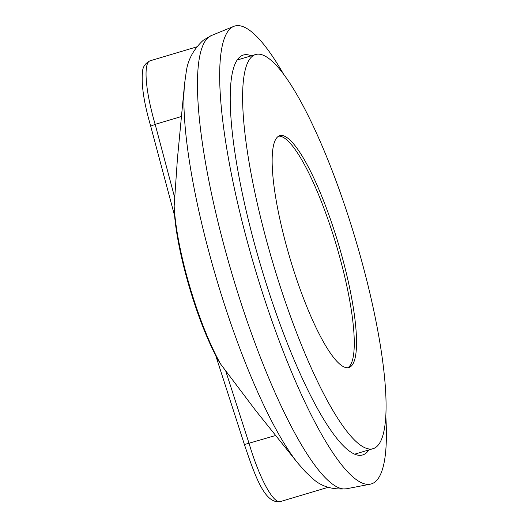 <?xml version="1.0" encoding="UTF-8"?>
<svg xmlns="http://www.w3.org/2000/svg" width="528" height="528" viewBox="0 0 528 528"><rect width="100%" height="100%" fill="white"/><g stroke="black" fill="none" stroke-linecap="round" stroke-linejoin="round"><path stroke-width="0.79" d="M368.907 449.929A208.666 43.58 -106.6 0 1 362.69 454.938A208.666 43.58 -106.6 0 1 260.159 263.789A208.666 43.58 -106.6 0 1 243.329 55.037A208.666 43.58 -106.6 0 1 251.275 55.816M385.836 416.48A238.913 49.896 -106.6 0 1 370.333 484.163A238.913 49.896 -106.6 0 1 255.196 269.26A238.913 49.896 -106.6 0 1 233.706 26.4A238.913 49.896 -106.6 0 1 283.767 74.514M211.352 35.554A236.531 49.401 -106.6 0 0 231.396 271.841A236.531 49.401 -106.6 0 0 346.619 488.756C332.119 489.991 320.536 486.334 311.857 477.794L305.296 471.669L297.805 463.115L255.493 410.276L220.684 364.148A110.128 23.001 -106.6 0 1 174.154 206.065L177.421 158.75L184.576 83.761L186.146 72.527C187.612 60.291 193.301 49.553 203.214 40.3L211.352 35.554L233.706 26.4M174.154 206.065L174.174 209.675C176.339 251.592 197.38 323.03 218.572 360.815L220.684 364.148M181.454 116.503L155.159 124.351L150.836 126.133M174.656 216.005L150.685 126.08C143.966 102.96 141.233 84.995 142.487 72.178C142.606 67.102 145.127 63.314 150.038 60.819A63.505 13.266 -106.6 0 0 155.159 124.351L174.57 197.162M275.675 435.481L244.543 444.517M328.126 487.318L280.276 501.6C265.049 504.174 255.453 477.371 244.431 444.602L215.648 355.318M278.652 136.151A120.965 25.265 -106.6 0 1 336.283 245.051A120.965 25.265 -106.6 0 1 347.767 367.726M289.502 256.707A120.965 25.265 -106.6 0 1 279.748 135.689A120.965 25.265 -106.6 0 1 338.554 244.378A120.965 25.265 -106.6 0 1 348.942 367.514A120.965 25.265 -106.6 0 1 289.502 256.707M272.118 260.278A205.643 42.946 -106.6 0 1 255.526 54.549A205.643 42.946 -106.6 0 1 355.496 239.316A205.643 42.946 -106.6 0 1 373.157 448.655A205.643 42.946 -106.6 0 1 272.118 260.278M297.805 463.115A222.671 46.504 -106.6 0 1 215.879 276.738A222.671 46.504 -106.6 0 1 184.576 83.761M280.276 501.6A63.505 13.266 -106.6 0 1 249.071 443.421L225.852 371.389M346.619 488.756L370.333 484.163M196.673 46.9L150.038 60.819M255.526 54.549L237.105 60.047M373.157 448.655L354.737 454.153"/></g></svg>
